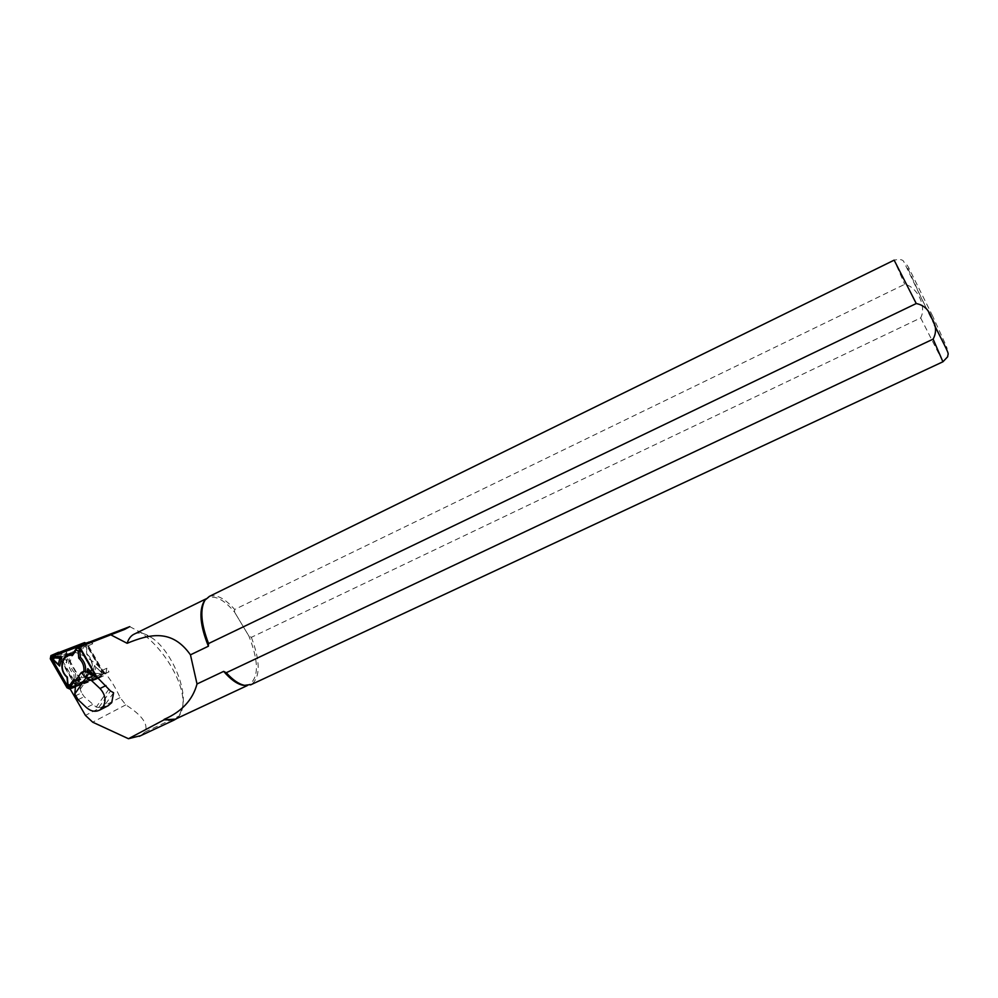<?xml version="1.0" encoding="UTF-8"?>
<svg xmlns="http://www.w3.org/2000/svg" width="998" height="998" viewBox="0 0 998 998"><rect width="100%" height="100%" fill="white"/><g stroke="black" fill="none" stroke-linecap="round" stroke-linejoin="round"><path stroke-width="0.75" stroke-dasharray="4.99 3.74" d="M91.542 641.702L92.739 643.76L90.743 642.051M101.833 670.594L106.873 668.198L108.994 671.866L100.948 675.334L101.833 670.594L87.624 646.018L92.739 643.76M106.873 668.198L105.988 672.914M89.845 641.889L69.698 649.648C69.386 650.609 70.571 651.282 73.241 651.682C93.45 657.744 109.069 673.051 120.134 697.602L125.798 704.862C142.302 715.441 148.69 724.486 144.96 732.021L140.73 735.651M70.072 688.795L69.361 687.572L81.786 681.659L66.255 654.763L67.028 650.821L90.668 642.026M134.618 633.917C139.446 632.033 145.109 633.268 151.584 637.622C169.61 649.299 186.127 684.965 182.946 705.411C182.023 712.235 179.49 716.814 175.349 719.159M204.627 600.621L208.407 597.702C215.793 595.394 224.488 600.172 234.505 612.036L234.667 609.479L904.724 284.318C917.474 286.788 926.78 306.785 920.667 317.913L251.359 637.323L248.901 636.05L234.505 612.036L248.901 636.05C258.944 661.624 258.931 677.891 248.839 684.853L245.545 685.489M129.74 626.632L139.446 631.746C163.373 646.891 185.828 684.566 182.746 706.222L179.203 716.015L176.92 718.423M209.405 596.367C216.504 594.072 224.924 598.438 234.667 609.479M251.359 637.323C260.416 661.312 260.466 677.018 251.521 684.441M107.984 705.811L98.802 707.47L96.207 707.083L84.169 696.691L81.587 692.849L75.486 695.818M113.597 692.749L103.655 706.696M69.361 687.572L96.806 677.704L79.703 646.941M79.154 647.141L87.125 643.635M105.663 673.064L78.505 683.43L74.7 681.696L79.84 679.264L81.225 680.698L83.632 680.998L81.786 681.659M96.806 677.704L108.994 671.866M78.505 683.43L83.632 680.998M88.934 672.739L80.776 684.391L80.189 689.306L81.587 692.849M76.097 679.937L78.555 678.777L83.72 671.392M78.555 678.777L80.776 684.391M79.84 679.264L65.843 655.025L66.766 650.284L86.502 642.937M66.766 650.284L83.782 644.296L87.624 646.018M61.552 652.567L60.629 657.333L74.7 681.696M60.579 657.408C59.219 655.312 59.531 653.989 61.527 653.428L68.737 653.827L66.542 662.959L60.579 657.408L61.814 656.272L66.567 660.713L68.039 654.601L62.288 654.289L61.814 656.272M102.407 675.072L102.806 673.438L86.015 644.396L84.743 643.822L58.757 653.478L58.371 655.1L75 683.892L76.26 684.466L102.944 675.471L103.543 673.026L86.764 643.997L84.842 643.124L58.87 652.779L58.283 655.212L74.912 683.992L76.809 684.865L102.944 675.471M79.491 650.833L82.859 645.918C84.556 644.646 85.803 645.207 86.601 647.602L87.15 654.289C96.444 662.073 92.265 678.964 81.474 677.58L78.118 682.42C76.447 683.655 75.212 683.094 74.413 680.723L73.852 674.099C64.67 666.377 68.687 649.561 79.491 650.833L80.701 651.744C70.347 650.01 66.442 666.315 75.474 673.301L73.852 674.099M100.561 671.105C101.946 673.213 101.609 674.548 99.575 675.097L92.278 674.66L94.536 665.491L100.611 671.642L95.796 667.163L94.286 673.288L100.112 673.65L100.611 671.642M58.483 652.305L57.872 655.474L74.488 684.254L77.033 685.414L103.38 675.92L103.967 672.764L87.175 643.722L79.74 646.991M75.436 686.861L96.07 679.438L96.993 677.193M75.499 686.212L95.621 678.977L96.319 676.694M94.723 675.846L92.876 678.303L85.541 677.854L86.926 672.215M85.454 671.841C84.206 677.255 81.05 680.249 76.01 680.786M75.561 685.514L95.721 678.266L96.082 676.544M76.172 679.838C80.364 678.927 82.934 676.12 83.844 671.417M87.425 672.34L85.541 677.854M86.265 677.093L92.14 677.442L92.34 675.159M75.474 673.301L76.073 680.474L77.931 681.322L81.562 676.083C91.891 677.916 95.945 661.537 86.826 654.501L86.227 647.265L84.356 646.417L80.701 651.744M81.562 676.083L81.474 677.58M68.039 654.601L68.737 653.827M66.567 660.713L66.542 662.959M94.286 673.288L92.278 674.66M95.796 667.163L94.536 665.491M69.922 649.548L67.215 650.733M73.241 651.682L66.255 654.763M120.134 697.602L85.429 715.391M125.798 704.862L92.689 722.19M144.96 732.021L179.203 716.015M934.54 325.385L903.714 261.526C902.728 259.492 899.535 259.031 894.146 260.154L904.724 284.318M932.706 316.191L908.592 267.539C906.309 263.597 906.147 264.083 908.118 268.973L921.441 298.19L944.819 345.408C947.389 349.974 947.851 350.123 946.191 345.844L932.706 316.191M920.667 317.913L942.923 361.775M108.869 689.244L96.207 707.083M80.189 689.306L90.444 674.673M78.094 699.685L84.169 696.691M92.527 704.563L86.502 707.607M89.022 673.825L79.965 686.761M98.802 707.47L110.516 691.003M83.782 644.296L86.626 643.049M61.789 652.467L67.003 650.185M60.629 657.333L65.843 655.025M95.845 679.538L103.156 676.02M96.656 676.257L103.967 672.764M50.287 658.805L57.872 655.474M67.028 687.797L74.488 684.254M69.573 688.969L77.033 685.414M95.621 678.977L95.721 678.266M92.14 677.442L92.876 678.303M103.543 673.026L102.806 673.438M58.87 652.779L58.757 653.478M84.842 643.124L84.743 643.822M86.764 643.997L86.015 644.396M84.356 646.417L82.859 645.918M77.931 681.322L78.118 682.42M76.073 680.474L74.413 680.723M62.288 654.289L61.527 653.428M100.112 673.65L99.575 675.097M208.407 597.702L205.887 598.937M248.839 684.853L247.317 685.564M151.584 637.622L139.446 631.746M182.946 705.411L182.759 706.222M67.028 650.821L69.698 649.648M103.38 675.92L96.07 679.438"/><path stroke-width="1.5" d="M90.743 642.051L87.125 643.635M79.703 646.941L124.688 629.389L129.74 626.632L89.845 641.889M176.92 718.423L174.126 720.057L164.046 719.82L128.468 738.72L92.689 722.19L85.429 715.391L70.072 688.795M140.73 735.651L128.468 738.72M111.439 635.165L127.133 643.298C128.642 638.545 131.137 635.414 134.618 633.917L205.887 598.937M175.349 719.159L164.046 719.82M127.133 643.298C149.987 633.905 171.93 628.715 190.456 654.838L208.395 646.217C200.211 625.883 198.777 610.926 204.079 601.37L204.627 600.621M245.545 685.489L243.013 685.277C237.037 684.067 230.588 679.438 223.664 671.38L226.259 672.727L933.118 339.12C936.798 332.234 936.299 325.223 931.633 318.075C929.076 309.916 923.948 305.076 916.251 303.542L208.557 643.548L208.395 646.217M164.121 719.383C181.773 711.686 192.739 699.885 197.018 683.979L223.664 671.38M197.018 683.979L190.456 654.838M208.557 643.548C201.01 623.75 199.825 609.254 205.027 600.072L209.405 596.367L894.146 260.154L916.251 303.542M251.521 684.441L244.597 685.352C238.959 684.229 232.846 680.025 226.259 672.727M87.699 678.403L91.529 680.574L100 688.52C105.464 694.633 106.437 700.858 102.894 707.208L99.775 710.04C95.309 712.21 90.88 711.399 86.502 707.607L78.094 699.685L74.763 693.984L85.99 677.966L87.699 678.403L93.75 675.534L97.555 677.679L110.516 691.003L113.597 692.749L111.726 702.667L107.984 705.811M93.75 675.534L90.444 674.673L88.934 672.739L83.72 671.392L81.262 672.527L76.097 679.937L74.763 693.984M81.262 672.527L85.99 677.966M86.502 642.937L90.668 642.026M87.175 643.722L84.618 642.575L51.048 655.536M96.993 677.193L79.74 646.991L77.17 645.831L50.898 655.599L50.287 658.805L67.028 687.797L69.573 688.969L75.436 686.861M96.319 676.694L79.316 647.265L77.382 646.392L51.272 656.085L50.698 658.543L67.44 687.535L69.349 688.42L75.499 686.212M86.926 672.215L87.799 668.623L94.723 675.846M61.864 656.859L59.668 666.053L53.667 660.451C52.295 658.356 52.607 657.021 54.628 656.447L61.864 656.859L59.843 658.231L54.054 657.894L53.58 659.903L58.371 664.381L59.843 658.231M76.01 680.786L74.688 680.773L71.32 685.638C69.635 686.886 68.4 686.325 67.602 683.929L67.028 677.268C57.784 669.483 61.801 652.567 72.679 653.852L76.06 648.912C77.757 647.64 79.004 648.201 79.815 650.609L80.376 657.345C84.518 661.449 86.215 666.277 85.454 671.841M96.082 676.544L79.229 647.378L77.944 646.804L51.834 656.497L51.447 658.131L68.188 687.123L69.461 687.709L75.561 685.514M83.844 671.417C84.406 666.215 82.697 661.786 78.742 658.144L78.131 650.846L76.247 649.997L72.58 655.349L72.679 653.852M72.58 655.349C62.163 653.59 58.246 670.032 67.34 677.081L67.028 677.268M67.34 677.081L67.951 684.304L69.823 685.164L73.465 679.875L74.688 680.773M78.742 658.144L80.376 657.345M73.465 679.875L76.172 679.838M58.371 664.381L59.668 666.053M92.34 675.159L87.774 670.918L87.425 672.34M87.774 670.918L87.799 668.623M942.923 361.775L933.118 339.12M100 688.52L105.975 685.576M97.555 677.679L91.529 680.574M86.626 643.049L88.922 642.051M77.17 645.831L84.618 642.575M51.06 655.536L58.645 652.23M50.698 658.543L51.447 658.131M67.44 687.535L68.188 687.123M69.349 688.42L69.461 687.709M76.247 649.997L76.06 648.912M78.131 650.846L79.815 650.609M69.823 685.164L71.32 685.638M54.054 657.894L54.628 656.447M92.802 675.284L93.874 674.274M174.126 720.057L139.271 736.337M247.317 685.564L174.251 719.67M243.013 685.277L244.597 685.352M250.498 684.915L942.985 361.75L947.688 356.723C947.863 351.683 951.655 359.043 934.54 325.385M204.079 601.37L205.027 600.072M99.775 710.04L108.62 705.486"/></g></svg>
